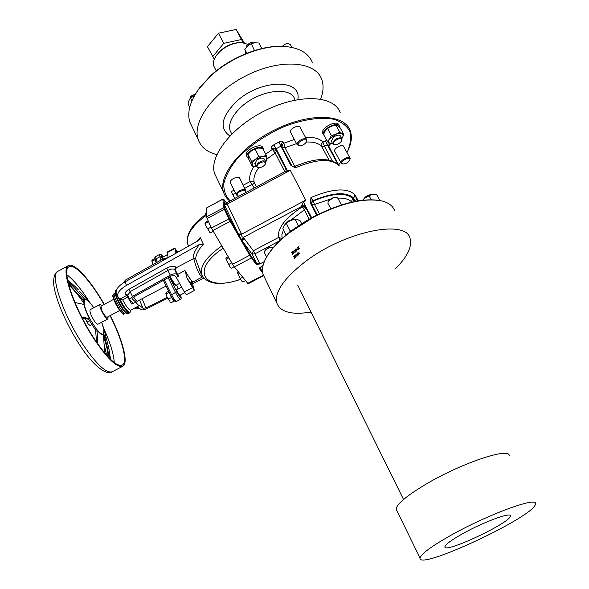 <?xml version="1.0" encoding="UTF-8"?>
<svg xmlns="http://www.w3.org/2000/svg" width="589" height="589" viewBox="0 0 589 589"><rect width="100%" height="100%" fill="white"/><g stroke="black" fill="none" stroke-linecap="round" stroke-linejoin="round"><path stroke-width="0.88" d="M265.234 259.683L267.296 255.795C275.976 241.88 291.511 228.804 313.893 216.568C339.993 203.396 361.712 198.007 379.058 200.393M263.342 148.642L262.952 147.876C261.553 141.964 244.185 150.033 246.401 155.562L246.739 156.247M339.19 125.729L338.749 124.927C337.225 119.317 320.401 128.034 322.713 133.217L323.044 133.828M338.778 164.655L340.692 162.299M347.017 152.595C350.411 144.879 351.39 137.885 349.954 131.612C347.046 126.002 341.753 121.908 334.073 119.331C321.064 116.769 303.306 119.258 284.516 126.48C265.183 135.043 249.272 145.962 236.793 159.236C229.96 167.813 225.639 175.912 223.827 183.54C223.54 190.593 225.668 196.38 230.211 200.878M245.65 190.284L239.797 178.371C239.068 175.102 229.187 179.52 230.373 182.583L230.549 182.951M306.582 139.46L300.184 127.423C299.286 123.97 289.184 128.976 290.546 132.201L290.752 132.599M349.976 158.014L343.696 146.543C342.879 143.502 333.418 148.391 334.677 151.204L334.846 151.513M264.38 261.575L259.882 263.946L256.37 264.542L251.393 257.967L234.363 266.942L247.77 283.346L263.268 275.218M263.099 265.352L261.545 266.169L259.388 268.532L262.62 272.795M283.927 172.135L284.737 171.62L275.173 153.007L271.5 148.34C271.117 147.228 271.897 146.043 273.841 144.798L278.95 142.045C281.063 141.102 282.484 141.102 283.213 142.03L283.861 143.252L294.367 139.46M254.22 188.031L250.126 181.522C251.945 180.852 253.329 181.235 254.264 182.686L256.355 186.89M328.463 145.549L338.778 165.2C329.965 157.285 315.358 157.697 294.964 166.437L295.457 167.747L290.797 165.273L280.901 146.175L276.138 148.745L287.55 170.884L290.325 170.309L284.377 171.922M243.875 237.919L242.55 241.35L238.376 234.083L224.269 204.597L227.376 204.383L241.637 234.157C241.475 235.99 242.02 237.072 243.279 237.389L253.358 250.745L278.56 237.433C277.286 228.304 285.209 218.099 302.341 206.82L301.73 205.723L303.357 201.917L305.743 200.142L303.703 202.241L305.028 206.187M316.632 215.147L310.226 202.778L310.955 197.565L313.171 201.077C332.284 193.155 345.419 192.25 352.59 198.353L354.769 196.733L354.821 194.642L358.348 200.827M229.894 201.048C226.728 198.684 224.593 195.688 223.489 192.058C217.959 175.412 241.556 145.807 276.123 129.197C310.624 112.381 344.808 114.104 350.278 130.868C352.2 136.464 351.515 142.877 348.209 150.092M291.688 165.553L281.616 146.175L291.607 165.435M336.775 163.315L337.313 163.241L327.329 144.761L324.458 146.3L322.963 142.118L326.689 140.278M284.539 171.826L285.51 168.292L284.421 171.87L226.007 203.124L227.376 204.383M290.797 165.273L295.457 167.747C316.691 158.868 331.276 158.198 339.205 165.745L337.313 163.241L338.005 163.197M273.841 144.798L285.555 168.373L287.594 171.318M329.023 160.068L321.749 146.536C321.101 144.894 321.506 143.422 322.963 142.118C319.518 138.481 313.694 136.92 305.5 137.428M296.554 143.628L285.024 147.706L283.861 143.252C282.256 144.496 281.763 145.962 282.396 147.64L285.024 147.706L294.684 166.297L306.847 161.997M276.293 150.386L272.17 149.547L265.698 154.171M234.753 198.449L231.241 191.639L234.047 190.137M234.363 266.942L232.603 264.262L249.684 255.251L230.196 221.302L212.85 230.542L211.495 227.965L229.629 218.659L224.63 207.983L224.335 203.183M224.232 204.486L227.207 204.066L290.325 170.309L305.743 200.142L241.637 234.157L238.501 234.319M223.975 202.859L224.586 203.323L226.007 203.124M394.601 210.788C393.032 206.084 388.946 202.844 382.349 201.07C364.93 197.506 342.165 202.771 314.04 216.862L289.111 232.905C278.943 240.96 271.566 248.808 266.979 256.458C262.981 263.298 261.612 269.136 262.871 273.973L264.903 278.192M317.235 214.845L310.94 202.741L317.221 214.852M357.678 200.937L356.912 199.524L354.232 201.585M311.669 204.111L311.581 202.204L312.958 200.665C332.645 192.485 346.155 191.558 353.481 197.882L355.079 201.026M357.611 199.457L356.912 199.524L354.821 194.642C347.083 187.538 332.454 188.509 310.955 197.565L310.94 202.741L310.226 202.778M301.73 205.723L304.859 205.907L311.132 218.055L304.903 205.951M303.357 201.917L311.691 217.746M241.497 233.811L238.376 234.083L229.629 218.659M304.903 205.944L305.293 206.761L302.024 206.253L243.279 237.389L241.961 240.43M291.945 47.444L290.421 44.668L288.433 43.439L285.179 44.175L282.322 46.391M282.241 46.384L284.781 44.19L287.969 43.431M195.504 93.968L191.329 95.985L189.82 98.959M190.483 96.927L195.563 93.865M189.724 107.316L188.06 103.87L189.032 100.454L190.505 98.039L194.554 95.587M190.505 98.039L191.904 100.91M255.066 42.769L253.366 42.114L251.415 42.327L247.932 44.249L246.968 45.316L246.202 47.628M246.879 45.449L251.098 42.283L252.858 42.106M261.869 48.526L258.924 43.012L254.816 42.791L251.231 43.586L254.485 50.536M254.728 50.19L255.332 50.271M251.231 43.586L247.755 46.001L244.833 49.424L246.835 53.231M245.856 53.621L244.833 49.424M228.804 45.198L224.718 47.429M244.383 43.012L236.16 29.45L218.482 33.212L207.453 46.715L214.315 59.275M243.588 42.857L241.453 39.522L223.717 43.358L212.577 56.824M223.717 43.358L218.482 33.212M241.453 39.522L236.16 29.45M216.045 56.007L220.352 50.787C226.684 45.309 233.435 42.585 240.614 42.622M214.705 67.875L213.859 66.196C212.798 62.905 213.755 59.187 216.715 55.057L220.08 51.331C227.037 45.338 234.393 42.452 242.145 42.68L247.711 44.308M196.159 92.907L199.472 87.997L210.796 75.539C229.96 57.693 260.235 45.338 281.976 46.384M192.375 127.334L189.82 122.019C186.949 112.47 189.989 101.418 198.942 88.851L210.494 76.15C230.888 57.111 263.629 44.359 285.915 46.583C299.867 48.04 308.688 53.363 312.391 62.552M320.666 99.099C323.471 91.766 323.817 85.177 321.69 79.331C315.498 61.447 281.432 58.399 247.859 74.84C214.212 91.059 191.948 121.4 198.088 139.218C200.761 147.036 207.004 152.161 216.826 154.605M340.228 112.757C334.5 95.595 300.353 93.393 266.184 110.077C231.941 126.547 208.815 156.424 214.565 173.49L216.951 178.46M341.097 138.93C337.924 137.34 330.444 144.01 334.618 144.688C337.335 144.739 339.617 143.561 341.473 141.146L341.097 138.93M334.361 144.651L332.645 143.657L334.633 140.027C337.202 138.143 339.426 137.473 341.311 138.017L342.069 138.798L341.716 140.602M331.371 141.316L333.168 137.333C336.746 134.903 339.22 134.498 340.589 136.103L341.878 138.444M331.18 140.962L332.645 143.657L329.715 143.208C328.419 142.347 328.39 140.94 329.634 139.004L331.379 135.477L335.848 134.299C338.572 133.239 340.656 133.092 342.099 133.865C343.365 134.763 343.365 136.169 342.099 138.098L343.866 134.594L339.713 132.039L335.848 134.299L329.634 139.004L327.307 141.426L329.715 143.208L331.526 143.9L332.66 143.709M339.713 132.039L335.885 125.067L337.681 125.832L340.052 127.666L343.866 134.594M335.885 125.067L331.438 126.237L327.58 128.49L331.379 135.477M327.58 128.49L325.261 130.942L323.545 134.469L327.307 141.426M331.128 126.37L328.264 127.99M339.662 127.327L339.522 126.333C338.005 120.73 321.167 129.455 323.479 134.631L324.156 135.603M258.564 163.786C256.576 165.7 256.443 167.004 258.166 167.681C260.883 167.858 263.209 166.783 265.146 164.434C265.661 161.224 263.467 161.011 258.564 163.786M257.982 167.651L256.127 166.503L257.908 163.116C261.707 160.569 264.351 160.186 265.853 161.99L265.425 163.882M254.934 164.125L256.509 160.333C260.301 157.786 262.944 157.41 264.446 159.214L265.654 161.6M251.591 161.563L255.405 159.398L258.652 156.1L255.015 148.899L251.216 151.078L247.991 154.37L251.591 161.563L252.232 164.522C252.092 162.925 253.152 161.217 255.405 159.398L262.804 156.35C265.278 156.218 266.662 156.924 266.95 158.456L265.698 161.666M252.232 164.522C252.541 165.973 253.852 166.658 256.156 166.584L252.306 166.334L252.232 164.522M258.652 156.1L262.804 156.35L266.368 155.481L266.964 160.296L265.735 161.725M255.015 148.899L258.593 148.053L262.723 148.318L266.368 155.481M247.991 154.37L248.735 159.185L252.306 166.334M263.798 150.431L263.688 149.319C262.296 143.422 244.921 151.498 247.13 157.02L248.58 158.588M245.164 192.875C247.866 188.664 237.639 190.814 237.161 194.569L238.228 195.997L239.141 196.1M238.022 195.96L236.351 194.878L236.314 194.237C236.55 191.064 245.252 187.773 245.827 190.637L245.407 192.404M302.864 139.968C298.189 142.214 296.952 144.15 299.168 145.778C301.907 145.881 304.218 144.739 306.118 142.339C307.038 140.13 305.949 139.343 302.864 139.968M298.962 145.748L297.092 144.644C297.025 142.405 298.888 140.543 302.68 139.048C304.903 138.459 306.273 138.724 306.788 139.843L306.398 141.75M342.584 163.889L341.068 162.998C339.838 160.23 349.358 155.327 350.146 158.323L349.822 159.987M349.837 159.95C350.956 155.025 337.895 162.512 342.872 163.933C345.544 163.985 347.79 162.829 349.608 160.458L349.837 159.95M175.205 269.843L178.504 276.079L176.236 277.279L174.521 275.549L171.274 275.954L133.453 297.099L132.076 298.763L135.72 302.017C137.598 304.594 138.879 305.735 139.571 305.463L143.009 308.261L145.984 307.929L167.232 297.29M187.14 278.45L191.182 283.684L193.133 287.999L190.475 282.985L191.513 280.526L193.332 281.756L192.588 282.293L192.699 284.17L194.333 290.51L187.14 278.45L184.99 270.55L177.613 274.459M202.579 276.867C199.833 276.322 196.895 270.226 193.759 258.571L176.31 267.7L175.316 270.196L174.675 269.534C173.291 268.591 171.127 268.856 168.174 270.322L130.375 291.503L127.769 295.155M177.407 252.431L175.942 250.487L176.744 252.799M119.471 298.741L117.586 296.223C117.211 292.777 120.178 289.17 126.488 285.4L199.575 244.347L203.338 244.266L200.245 237.558L199.656 239.48L197.978 240.857L125.023 281.895L126.488 285.4M119.493 298.778L119.133 299.205L118.588 297.975M178.504 276.079L176.803 274.341C175.419 273.414 173.254 273.679 170.302 275.151L132.4 296.348L129.646 299.661L132.532 302.481L131.811 304.086L127.71 297.187L122.681 299.853L119.928 299.035C124.235 308.658 131.325 316.3 130.081 310.108C130.434 311.596 130.235 312.538 129.477 312.95L127.82 312.347C125.059 309.792 122.181 305.397 119.199 299.168L119.133 299.205M119.199 299.168L119.928 299.035M136.052 307.318L138.606 307.554L140.815 309.424C142.096 310.189 144.077 309.961 146.764 308.746L167.725 298.248M116.593 293.823L116.143 292.74C115.768 289.273 118.728 285.658 125.023 281.895M139.865 308.621L133.188 308.835M203.588 278.214L192.603 283.714M168.204 257.562L167.004 252.18M194.326 290.517L186.426 294.677L184.328 291.938L176.236 277.279M193.759 258.571L195.636 258.954L201.652 274.967M256.105 279.613L248.249 283.736L247.77 283.346M212.85 230.542L232.603 264.262M230.719 220.72L230.196 221.302L224.357 209.323L207.092 218.548L211.495 227.965M207.092 218.548L206.481 216.929L223.71 207.718L222.848 199.215L206.246 208.108L206.481 216.929M206.246 208.108L222.87 199.075L223.732 199.472L224.409 203.227M176.001 253.218L174.764 248.043L177.65 252.291M133.659 296.981C135.404 299.919 136.619 301.34 137.318 301.251L166.113 286.011M131.811 304.086L135.72 302.017M168.263 257.57L163.146 258.873L125.56 280.018L122.829 283.243M119.906 299.028L126.569 295.494L127.71 297.187L128.431 296.76M192.699 284.17L191.182 283.684L192.117 281.159M85.133 318.583L88.188 323.972L85.184 318.59M89.182 324.878L88.188 323.972L90.021 325.437L91.766 324.51M89.557 320.799L87.135 322.087M119.722 310.558L107.043 317.272C105.556 316.978 103.73 314.474 101.558 309.762L100.999 306.096L113.699 299.352M89.094 301.767L79.648 291.341M93.791 307.767L91.207 304.167C88.232 300.53 86.023 298.851 84.588 299.146L84.058 304.447L74.98 302.555M104.547 352.804L103.509 334.766L103.936 329.118L107.5 342.967C109.488 349.932 109.922 354.814 108.81 357.604M108.074 356.831C108.612 353.842 108.045 349.417 106.373 343.556L103.811 333.698M81.724 317.015L89.204 318.568L90.441 319.79L89.329 320.379L88.019 319.194L82.224 317.986M89.329 320.379L95.617 330.09L96.515 342.069M83.38 304.417L84.146 304.005C84.971 308.305 87.069 313.569 90.441 319.79L96.986 330.12L97.826 343.961M68.037 282.072L72.646 285.864L84.588 299.146M92.031 305.338C88.593 300.935 86.141 299.087 84.683 299.772L83.586 300.361L68.405 283.611M83.586 300.361L82.99 304.329M102.037 305.544L100.086 304.417C99.35 305.978 100.579 309.468 103.767 314.872C105.725 317.832 107.117 319.186 107.942 318.943L108.059 316.727M90.227 309.659L90.198 309.674C89.41 311.264 90.61 314.754 93.813 320.144C95.786 323.089 97.2 324.436 98.054 324.178L107.92 318.958M104.268 304.366C90.677 280.364 74.126 261.936 68.383 265.654C60.277 268.4 74.015 308.916 94.063 339.021C107.677 359.106 117.27 368.177 122.851 366.225C128.822 363.207 122.681 339.824 110.29 315.549M104.032 304.484C90.75 281.063 74.619 263.136 69.023 266.765C61.094 269.46 74.531 309.056 94.115 338.476C107.426 358.127 116.813 366.999 122.276 365.099C128.1 362.154 122.144 339.374 110.055 315.675M171.119 302.591L170.655 302.26M169.072 292.034L171.414 297.526L168.535 299.035L169.463 301.053L166.937 296.672L165.877 293.337L166.415 292.372L168.653 291.194M165.87 293.455L166.937 296.672L168.535 299.035M151.8 260.964L153.081 264.527L151.822 260.831L152.389 259.963L154.944 258.6M171.414 297.526L174.108 300.729M174.049 301.134L171.185 302.643M169.014 292.365L166.142 293.882M155.047 259.057L154.863 259.771L156.247 262.746M154.863 259.771L152.043 261.28M173.946 300.552L172.732 299.33L169.227 292.35M167.453 254.581L162.439 257.246L162.903 259.005M181.648 287.079L176.671 289.7L177.134 291.526L179.697 295.391L184.777 292.711M156.254 262.746L155.047 259.072M210.155 232.677L206.165 226.382L204.92 223.135L206.165 226.382L210.023 232.589M204.92 223.135L205.377 222.318L208.153 220.831M208.359 221.258L210.906 227.192L207.88 228.804M208.329 221.891L205.303 223.511M210.906 227.192L211.76 228.525M213.328 231.359L210.494 232.861M211.701 228.399L208.359 221.265M205.509 214.646L205.112 214.19L205.259 214.83M205.112 214.19L206.378 212.982M206.305 214.087L205.487 214.521M242.396 281.697L241.232 280.416L242.285 281.697M241.232 280.416L237.522 272.803L241.232 280.416M237.522 272.803L238.251 271.698M245.525 280.6L242.808 282.028M242.727 277.183L240.459 278.376M239.075 272.707L237.978 273.289M230.962 267.877L229.725 266.508L230.859 267.885M229.725 266.508L225.904 258.659L229.725 266.508M225.904 258.659L226.294 257.761L228.208 256.745M234.194 266.721L231.381 268.209M231.779 262.849L228.893 264.365M228.827 257.805L226.345 259.123M299.352 248.602L298.328 248.322L298.24 249.795L298.505 248.411L299.639 248.749L298.52 248.175L298.601 246.762L298.468 248.124M295.472 250.502L294.25 250.148L295.288 250.686L295.229 252.166L295.457 250.774L296.561 251.105L295.472 250.539L295.531 249.118L295.295 250.45M296.414 251.032L295.457 250.774M293.293 253.322L292.38 253.079L292.343 254.558L292.549 253.167L293.616 253.491L292.556 252.931L292.593 251.503L292.431 252.85M294.758 252.129L293.815 251.878L293.764 253.358L293.985 251.967L295.067 252.291L293.992 251.731L294.044 250.31L293.933 251.672M296.804 249.265L295.737 248.956L296.79 249.5L296.716 250.98L296.966 249.589L298.078 249.92L296.974 249.353L297.055 247.94L296.959 249.309M295.222 257.224L294.331 256.988L294.294 258.475L294.5 257.076L295.568 257.408L294.404 256.767M297.43 254.411L296.201 254.058L297.246 254.603L297.187 256.09L297.416 254.691L298.52 255.03L297.43 254.455L297.489 253.034L297.254 254.367M298.94 253.277L299.013 251.849L298.763 253.182L297.695 252.872L298.756 253.417L298.682 254.897L298.932 253.506L300.051 253.844L298.94 253.277M298.667 253.13L297.695 252.872M299.72 253.675L298.756 253.417M299.897 253.771L298.932 253.506M295.774 255.795L295.722 257.283L295.943 255.884L297.025 256.215L295.95 255.648L296.002 254.22L295.781 255.56L294.743 255.251L296.687 256.031M296.863 256.127L295.943 255.884M295.656 255.493L294.743 255.251M299.529 248.691L298.505 248.411M298.343 248.087L297.261 247.778L298.328 248.322M298.284 248.057L297.261 247.778M296.252 250.943L295.288 250.686M295.214 250.406L294.25 250.148M293.462 253.41L292.549 253.167M292.387 252.843L291.371 252.541L292.38 253.079M292.277 252.784L291.371 252.541M311.021 312.089C291.467 315.189 280.018 312.052 276.668 302.665C274.658 292.07 283.773 278.73 304.02 262.635C343.453 231.499 406.866 218.438 410.135 238.788C412.131 246.997 407.205 257.01 395.352 268.827M294.927 252.217L293.985 251.967M293.823 251.643L292.792 251.341L293.815 251.878M293.727 251.591L292.792 251.341M296.731 249.228L295.737 248.956M297.784 249.773L296.79 249.5M297.96 249.861L296.966 249.589M295.391 257.312L294.5 257.076M294.507 256.841L294.544 255.412L294.338 256.752L293.315 256.451L294.331 256.988M294.206 256.686L293.315 256.451M298.189 254.853L297.246 254.603M298.365 254.941L297.416 254.691M297.143 254.308L296.201 254.058M286.114 223.26L288.588 220.875L293.44 219.483M292.836 219.638L288.625 221.221L286.622 222.804M293.918 219.38L290.296 220.573L285.775 223.533M301.649 223.673L300.191 220.809L297.283 219.402L294.964 219.174L290.296 220.573L286.232 223.165L284.237 225.366L282.845 228.738L286.004 235.055M291.754 230.505L290.097 230.859L286.232 223.165M290.097 230.859L289.7 232.073M298.343 225.837L294.964 219.174M290.171 231.713L291.128 230.976M264.77 251.002L264.984 250.553C267.104 248.109 269.585 246.99 272.442 247.203L272.751 247.27M273.355 247.424L273.097 247.336C269.828 247.181 267.016 248.47 264.675 251.201L264.535 252.858M328.169 201.372L334.338 197.124L336.267 197.19M341.414 204.957L337.777 198.118L336.945 197.33L334.891 197.256C331.857 197.97 329.597 199.391 328.102 201.512L327.985 203.374M370.864 194.812L364.311 198.434M363.965 198.751L364.083 198.508C365.99 196.049 368.397 194.775 371.313 194.687M379.934 200.54L376.555 194.399L372.454 194.436L368.964 195.629L371.21 199.73M362.544 200.238L365.055 197.823L368.964 195.629M371.821 194.561L365.055 197.823L363.553 199.141M462.358 533.87C483.201 522.097 511.635 511.635 510.324 516.03C511.068 522.561 443.259 554.352 444.916 546.725C445.453 544.427 451.27 540.142 462.358 533.87M450.195 535.703C487.221 514.69 537.926 496.1 535.386 503.904C536.1 515.765 417.608 571.308 420.031 558.026C420.885 554.109 430.934 546.666 450.195 535.703M396.927 510.766L396.161 509.19C396.522 504.368 405.998 496.306 424.588 485.012C460.318 463.381 510.707 446.506 509.205 455.952M243.176 185.248L250.126 181.522C248.933 177.289 250.207 172.297 253.94 166.547M330.606 143.65L328.758 145.984M279.503 240.894L255.059 253.785L259.882 263.946M309.159 219.16L304.373 209.839L291.459 219.653M283.456 229.953L281.895 234.525L282.021 238.523M251.717 257.113L256.694 263.703L252.077 254.087L242.55 241.35L251.717 257.113L251.393 257.967L249.684 255.251L250.185 254.669M276.631 151.034L275.173 153.007L267.001 158.986M258.696 167.755C254.625 173.49 253.145 178.46 254.264 182.686L252.607 184.777M226.448 202.888L223.732 199.472M332.365 160.981L324.458 146.3L321.749 146.536C318.723 143.215 313.569 141.721 306.273 142.052M225.145 209.272L224.357 209.323L223.71 207.718L224.63 207.983M285.51 168.292L275.785 149.4M293.521 166.658L294.794 166.51M283.213 142.03C281.52 143.142 280.982 144.519 281.616 146.175L280.901 146.175L278.95 142.045M328.088 142.067L328.021 144.725L327.329 144.761L325.349 140.837M276.278 150.357L275.497 148.936L271.5 148.34M330.083 143.414L328.758 146.094L328.839 145.343L328.515 145.638M251.79 184.578L244.707 188.37M235.571 193.266L232.927 194.679M224.284 199.885L222.87 199.075M262.561 268.098L261.244 266.338M259.734 267.73L262.451 271.33M329.781 199.296L314.519 204.471L319.363 213.792M351.626 202.152L351.449 201.828C348.835 199.097 344.278 197.867 337.799 198.154M352.023 202.064L351.449 201.828L352.59 198.353L354.18 201.497L353.812 201.674M313.171 201.077L314.519 204.471L311.883 204.516L311.795 202.609L313.171 201.077M305.927 207.939L304.373 209.839L302.341 206.82L305.617 207.335L305.367 206.857M253.358 250.745L255.059 253.785L252.077 254.087L253.358 250.745M280.128 240.29L278.56 237.433L282.006 238.538M256.37 264.542L256.694 263.703L259.683 263.379M259.727 267.737L259.388 268.532M229.865 135.985C219.02 128.321 221.265 116.791 236.609 101.404C260.669 78.926 302.047 78.609 297.835 99.57M294.765 99.379C291.224 86.031 259.675 89.948 241.608 106.616C232.037 115.496 228.201 123.521 230.108 130.692L231.433 133.35M184.99 270.55C187.538 275.137 189.71 278.457 191.513 280.526M127.828 295.303L126.569 295.494L125.634 294.699C124.434 293.212 125.523 291.422 128.903 289.317L166.731 268.098C170.795 266.088 173.77 265.727 175.669 267.031L176.31 267.7M193.082 258.799C193.052 254.507 195.217 249.692 199.575 244.347M197.219 241.284L200.245 237.558M203.338 244.266C198.5 249.64 195.938 254.529 195.636 258.954M206.437 215.213C192.272 225.661 185.977 235.129 187.538 243.632L188.59 246.136M202.631 276.948L201.409 274.224C200.046 265.889 206.857 256.443 221.839 245.893M223.224 248.249C188.914 270.69 204.773 292.49 240.526 279.252M192.264 287.749L184.328 291.938M174.778 248.61L166.996 252.762M142.096 298.719L145.984 307.929M139.556 300.066L143.009 308.261M132.061 298.594L132.253 299.043M176.803 274.341L174.675 269.534L175.669 267.031M170.302 275.151L166.731 268.098M132.4 296.348L128.903 289.317M125.56 280.018L126.098 281.292M163.146 258.873L163.698 260.139M122.681 299.853C126.282 306.633 128.962 310.064 130.714 310.138L139.541 305.477M115.878 290.62L115.842 290.642C113.191 291.371 121.923 309.6 126.569 313.009L128.233 313.613L129.44 312.973M113.552 294.029L113.515 294.044C110.688 295.015 121.82 315.638 124.088 313.642L125.162 313.076M125.832 312.869L125.192 313.061C122.939 315.049 111.807 294.419 114.619 293.455L113.515 294.044C113.316 295.84 110.717 292.821 116.232 304.984C121.29 312.847 123.904 315.741 124.065 313.657M116.254 297.062L117.373 298.549M122.438 307.981L123.064 309.748M123.072 313.429C120.627 314.349 111.034 296.51 113.162 294.986M125.634 294.699L127.629 294.831L129.646 299.661M127.769 311.286L127.342 313.525M125.869 312.892C122.549 310.418 116.085 298.733 115.282 293.756M107.5 342.967L106.373 343.556L103.524 335.141C106.049 341.738 107.588 347.333 108.133 351.942M105.887 337.217L104.761 337.814M89.204 318.568L88.019 319.194M103.568 334.007C102.243 334.95 99.828 333.227 96.316 328.831L95.204 329.42M97.06 330.665L95.882 331.283M72.646 285.864L71.497 286.482M84.308 298.8L83.152 299.418M107.875 356.617C108.126 352.134 106.727 345.714 103.671 337.372M90.205 309.667L100.086 304.417M58.142 271.161L57.936 271.271C49.483 274.202 62.935 314.813 83.115 344.793C96.824 364.79 106.587 373.757 112.403 371.681L122.689 366.306M114.281 362.596C113.706 354.011 110.143 342.518 103.598 328.117M89.69 302.393C81.319 289.184 73.713 279.959 66.859 274.724M110.688 359.489L109.473 352.929M72.344 284.134L67.485 279.458M108.98 357.788C109.9 355.211 109.598 350.978 108.074 345.088M78.241 289.751C74.096 285.157 70.673 282.514 67.978 281.829M103.922 329.546L101.625 322.286M83.903 304.491C84.801 308.481 86.693 313.223 89.58 318.715M96.986 330.12C100.012 333.735 102.184 335.288 103.509 334.766M103.958 329.133L101.941 322.927M164.294 279.856L171.502 294.529C173.807 298.976 175.448 301.288 176.435 301.472L180.367 299.403C179.409 299.205 177.768 296.885 175.463 292.438L176.884 291.967C180.146 297.806 181.36 299.006 180.551 295.575L180.352 295.045M170.663 295.258L175.463 292.438L168.196 277.677M157.211 262.208L155.997 258.865L155.312 259.918C154.598 258.107 154.708 256.981 155.643 256.546L155.997 258.865L159.891 256.797L159.531 254.47M161.077 260.036L159.891 256.797L161.541 256.9L162.417 259.278M155.643 256.546L159.516 254.477C160.436 253.8 161.629 254.61 163.087 256.9C161.253 254.389 160.738 254.382 161.541 256.9M169.492 276.948L176.884 291.967M176.626 284.973L178.099 288.949L176.604 284.98M176.391 285.091C176.001 287.086 173.703 284.369 169.507 276.948M170.147 276.587C173.232 282.168 175.338 284.995 176.464 285.054L179.608 283.39M156.321 262.709L155.43 260.161M176.428 301.48C174.683 301.921 172.754 299.83 170.626 295.207L163.359 280.379M214.565 173.49L223.489 192.058M292.306 166.201C292.483 166.665 293.374 166.746 294.964 166.437L294.964 166.437M226.456 202.888L224.276 199.877M257.238 279.017L263.482 275.74M276.668 302.665L262.871 273.973M267.296 255.795L266.979 256.458M190.792 96.441L190.534 96.861M247.218 44.904L246.968 45.316M217.186 54.291L216.715 55.057M199.472 87.997L198.942 88.851M198.088 139.218L189.82 122.019M216.237 70.894L213.859 66.196M231.772 134.034L231.403 133.283M334.618 144.688L333.911 144.592M322.713 133.217L323.479 134.631M258.166 167.681L257.459 167.57M256.127 166.503L254.735 163.727M246.401 155.562L247.13 157.02M238.228 195.997L237.529 195.865M236.351 194.878L230.373 182.583M299.168 145.778L298.461 145.682M297.092 144.644L290.546 132.201M341.068 162.998L334.677 151.204M342.872 163.933L342.18 163.83M202.52 276.904L193.332 281.756M240.621 279.414C219.785 286.166 206.71 284.443 201.409 274.224L199.693 270.447L201.615 274.923M188.657 246.099L187.538 243.632C185.866 234.083 192.161 224.21 206.408 214.013M174.764 248.043L166.996 252.188M116.143 292.74L117.586 296.223M128.196 313.628L126.002 313.009C124.684 312.052 122.674 309.365 119.987 304.94C116.232 297.769 116.909 298.601 115.893 296.017C114.921 292.799 114.907 291.003 115.842 290.642L116.335 290.384M130.684 310.16L130.191 310.55L130.081 310.108M125.258 312.347L121.128 306.869C117.564 300.611 115.599 296.149 115.23 293.477M115.186 293.153L114.619 293.455M257.231 279.024L256.112 279.606M106.624 355.226L104.098 344.388M82.872 301.899C77.91 294.235 70.636 286.504 68.832 285.231M112.263 371.755C106.845 375.944 93.04 365.865 80.001 345.419C63.494 319.96 53.334 292.88 53.614 281.527C53.886 275.785 55.322 272.368 57.936 271.271L68.383 265.654M109.186 358.002L109.363 351.743M67.912 281.527L73.654 285.201M170.295 302.024L170.714 302.304M180.654 295.796C181.449 297.813 181.36 299.021 180.374 299.396M180.367 295.037L180.595 295.656M163.352 280.386L170.626 295.207M209.794 232.441L210.42 232.839M242.086 281.564L242.793 282.021M230.638 267.745L231.352 268.194M264.984 250.553L264.675 251.201M264.373 252.534L266.596 257.113M328.404 200.849L328.102 201.512M327.801 203.021L330.812 208.742M510.324 516.03L509.978 515.375M420.031 558.026L396.161 509.19M297.703 285.105L403.553 499.487"/></g></svg>
